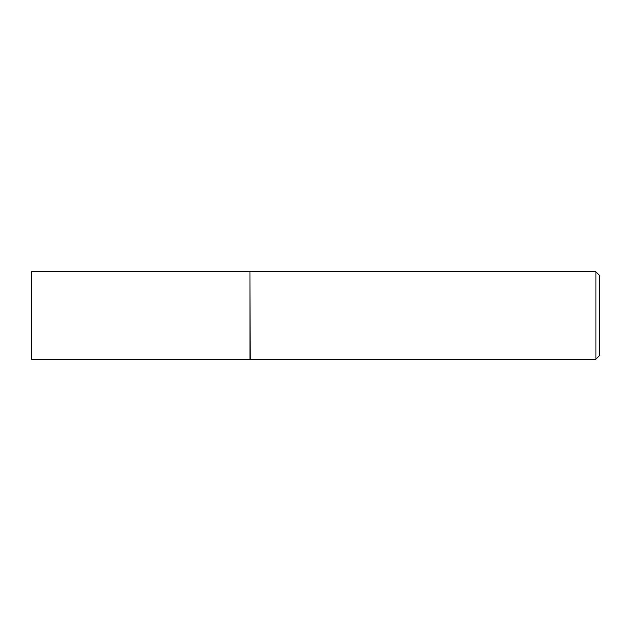 <?xml version="1.0" encoding="UTF-8"?>
<svg xmlns="http://www.w3.org/2000/svg" width="631" height="631" viewBox="0 0 631 631"><rect width="100%" height="100%" fill="white"/><g stroke="black" fill="none" stroke-linecap="round" stroke-linejoin="round"><path stroke-width="0.47" stroke-dasharray="3.15 2.37" d="M31.55 359.181L31.55 271.819M249.971 359.181L249.971 271.819M249.971 315.5L249.971 359.007L249.971 315.5M250.144 359.181L250.144 271.819M595.956 359.181L595.956 271.819M599.45 355.687L599.45 275.313"/><path stroke-width="0.95" d="M31.55 315.5L31.55 359.181L249.971 359.181L249.971 271.819L31.55 271.819L31.55 315.5M249.971 271.993L250.144 359.181L595.956 359.181L595.956 271.819L599.45 275.313L599.45 355.687L595.956 359.181M250.144 271.819L595.956 271.819"/></g></svg>
